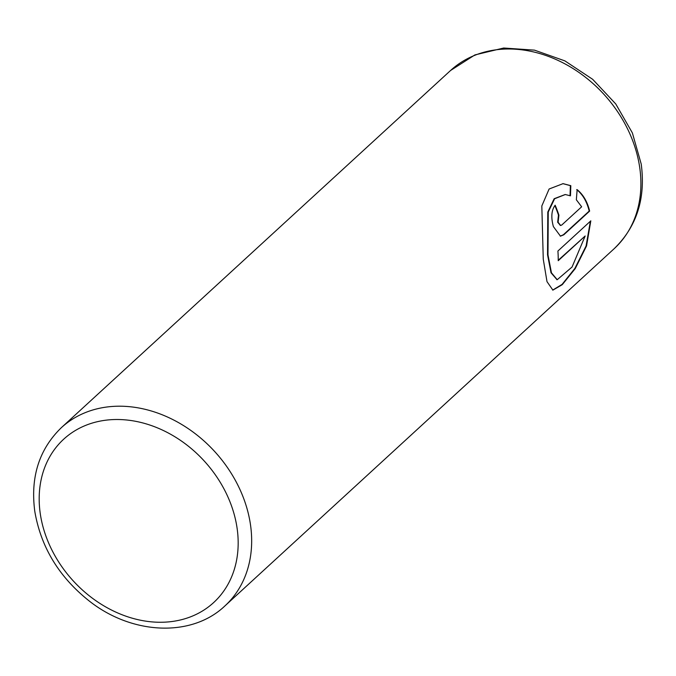 <?xml version="1.0" encoding="UTF-8"?>
<svg xmlns="http://www.w3.org/2000/svg" width="676" height="676" viewBox="0 0 676 676"><rect width="100%" height="100%" fill="white"/><g stroke="black" fill="none" stroke-linecap="round" stroke-linejoin="round"><path stroke-width="1.01" d="M562.838 183.635L570.367 185.638L570.029 195.803M565.161 194.519L554.159 198.719L547.797 212.027L547.535 254.801L551.016 272.783L557.007 279.687M547.982 254.835L548.244 212.044L554.607 198.752L565.305 194.527L570.476 195.829L570.814 185.672L563.066 183.644L549.106 189.01L541.822 205.977L543.259 259.161L547.002 281.647L552.892 290.122L562.28 284.664L575.251 268.575L586.557 245.92L590.816 220.832L557.903 251.033A120.962 96.862 47.5 0 1 558.224 260.708L585.163 235.992L572.057 267.028L557.227 279.703L551.455 272.808L547.982 254.835M590.376 221.229L586.075 245.996L574.904 268.372L562.102 284.376L552.664 290.097M554.852 205.538A120.962 96.862 47.5 0 1 558.469 215.12L557.658 222.227L560.412 225.429M558.106 222.252L558.917 215.154A120.962 96.862 -132.5 0 0 555.157 205.234C551.447 210.151 550.856 217.275 553.382 226.587L560.472 236.169L563.801 234.8L589.641 211.098C587.402 201.761 583.236 194.612 577.152 189.643L576.341 199.775L581.647 206.788L561.79 225.007L560.641 225.463L558.106 222.252M558.469 215.12L558.917 215.154M576.704 189.61C582.763 194.536 586.929 201.685 589.193 211.064L563.353 234.775L560.252 236.144M589.193 211.064L589.641 211.098M570.367 185.638L570.814 185.672M558.232 260.26L585.163 235.992M563.353 234.775L563.801 234.8M250.441 524.424A120.962 96.862 47.5 0 1 224.914 605.924C191.553 637.713 131.93 634.747 89.3 601.048C59.049 577.059 40.881 547.137 34.78 511.293C30.293 477.138 39.14 449.261 61.339 427.688A120.962 96.862 47.5 0 1 173.478 419.906A120.962 96.862 47.5 0 1 250.441 524.424M40.306 513.904A110.881 88.784 -132.5 0 0 153.613 622.021A110.881 88.784 -132.5 0 0 237.048 527.871A110.881 88.784 -132.5 0 0 123.742 419.745A110.881 88.784 -132.5 0 0 40.306 513.904M614.146 248.717A120.962 96.862 -132.5 0 0 639.673 167.217A120.962 96.862 -132.5 0 0 562.711 62.699A120.962 96.862 -132.5 0 0 450.579 70.481L474.89 54.925L503.679 48.021L534.471 50.142L564.882 60.882L592.666 79.312L615.751 103.943L632.373 132.918L641.22 164.057C645.783 198.44 636.758 226.663 614.146 248.717L224.914 605.924M61.339 427.688L450.579 70.481M560.193 225.429L560.641 225.463M556.779 279.678L557.227 279.703"/></g></svg>
